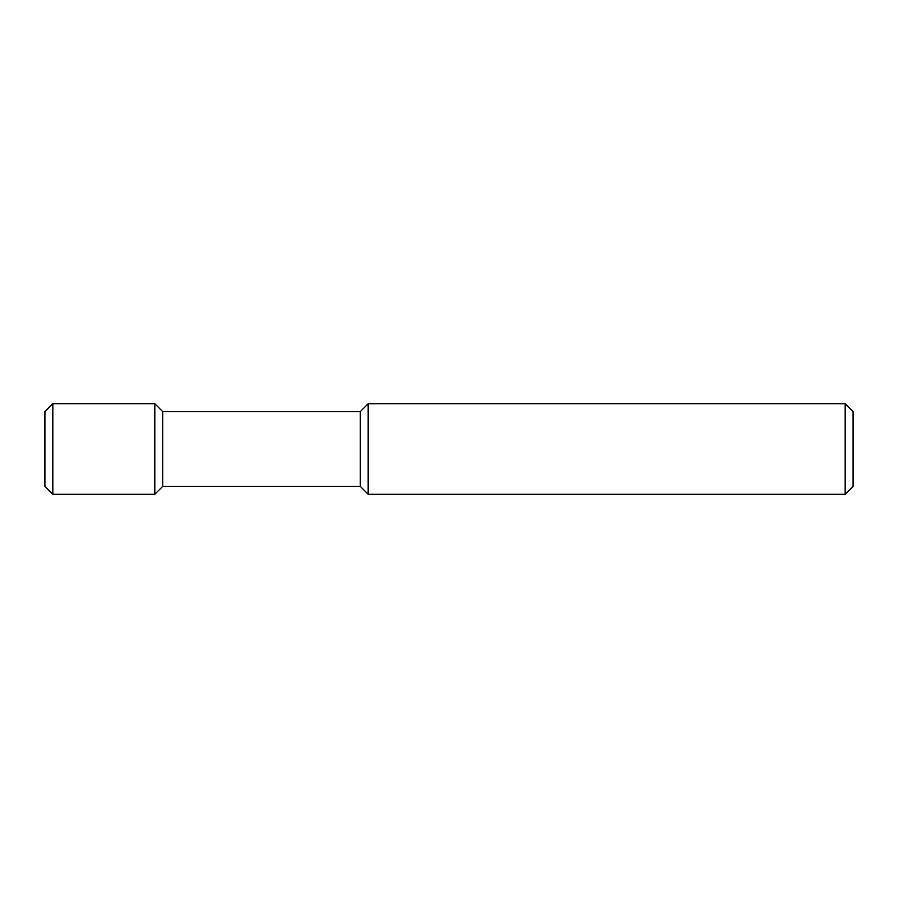 <?xml version="1.0" encoding="UTF-8"?>
<svg xmlns="http://www.w3.org/2000/svg" width="898" height="898" viewBox="0 0 898 898"><rect width="100%" height="100%" fill="white"/><g stroke="black" fill="none" stroke-linecap="round" stroke-linejoin="round"><path stroke-width="0.67" stroke-dasharray="4.49 3.37" d="M853.1 486.323L853.1 411.677M845.164 494.259L845.164 403.741M368.18 494.259L368.18 403.741M360.244 486.323L360.244 411.677M162.751 486.323L162.751 411.677M154.815 494.259L154.815 403.741M52.836 494.259L52.836 403.741M44.9 486.323L44.9 411.677"/><path stroke-width="1.35" d="M845.164 403.741L853.1 411.677L853.1 486.323L845.164 494.259L368.18 494.259L368.18 403.741L845.164 403.741L845.164 494.259M368.18 494.259L360.244 486.323L360.244 411.677L368.18 403.741M360.244 411.677L162.751 411.677L162.751 486.323L154.815 494.259L52.836 494.259L52.836 403.741L154.815 403.741L154.815 494.259M162.751 411.677L154.815 403.741M52.836 494.259L44.9 486.323L44.9 411.677L52.836 403.741M360.244 486.323L162.751 486.323"/></g></svg>
